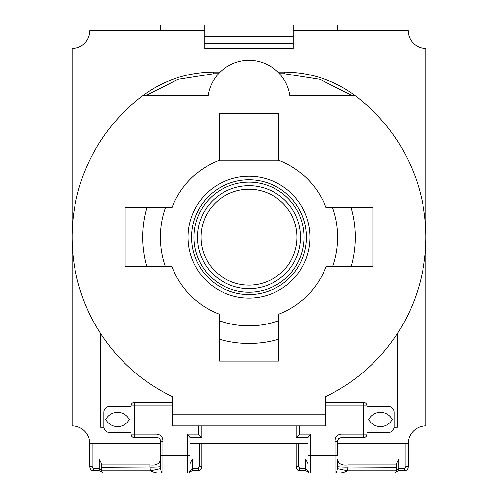 <?xml version="1.0" encoding="UTF-8"?>
<svg xmlns="http://www.w3.org/2000/svg" width="498" height="498" viewBox="0 0 498 498"><rect width="100%" height="100%" fill="white"/><g stroke="black" fill="none" stroke-linecap="round" stroke-linejoin="round"><path stroke-width="0.75" d="M93.307 470.622L93.307 468.263L92.13 466.396L89.771 466.396L89.771 443.612L89.771 466.396C90.07 469.259 91.246 470.666 93.307 470.622L99.208 470.622L99.208 458.944L101.567 463.663L101.567 464.846L149.923 464.846L101.567 464.846L101.567 470.741A2.359 2.359 0 0 0 101.648 471.369M201.821 466.396L199.461 466.396L198.285 468.263L198.285 470.622C200.072 470.398 201.69 469.552 201.821 466.396L201.821 443.612M172.333 405.87L134.591 405.87L134.591 434.175L157.001 434.175C160.891 434.879 162.858 437.238 162.896 441.253L162.896 473.1L103.926 473.1L187.665 473.1A2.359 2.359 0 0 0 190.024 470.741L189.595 471.948L192.384 470.622L192.384 468.263L190.024 470.654M162.896 473.1L160.537 473.063C156.951 473.137 153.558 472.365 150.352 470.741L149.923 467.074A10.614 0.585 180 0 0 160.537 466.489L160.617 468.512C160.954 471.338 161.57 472.851 162.473 473.063A2.359 2.359 0 0 0 162.896 473.1L187.665 473.1L187.665 434.175L198.285 434.175L201.821 437.717L190.024 437.512L190.024 453.049M134.591 402.334A3.536 3.536 0 0 0 131.055 405.87L131.055 434.175L131.055 405.87L134.591 405.87L134.591 402.334L172.333 402.334M149.923 467.074L149.923 464.846C156.216 465.636 159.758 463.719 160.537 459.094M160.537 466.489L160.537 455.409L190.024 455.409L190.024 470.741A2.359 2.359 0 0 1 187.665 473.1M190.024 463.663L192.384 458.944L192.384 468.263L198.285 468.263M160.537 455.409L160.537 441.253C160.263 438.95 159.086 437.773 157.001 437.717L134.591 437.717C132.456 437.493 131.279 436.31 131.055 434.175A3.536 3.536 0 0 0 134.591 437.717A3.536 3.536 0 0 1 131.055 434.175L134.591 434.175L134.591 437.717M190.024 437.512L187.665 434.175M101.567 470.654L99.208 468.263L93.307 468.263M103.298 473.013A2.359 2.359 0 0 0 103.926 473.1C102.501 472.951 101.717 472.166 101.567 470.741L150.352 470.741L160.617 468.512M201.821 425.927L201.821 437.717M160.537 473.063A10.614 7.445 100.5 0 1 162.473 473.063M101.567 467.205L160.543 466.875M204.771 36.696L204.771 48.487L293.229 48.487L293.229 36.696L204.771 36.696L204.771 30.795L89.771 30.795A17.691 17.691 0 0 1 72.079 48.487L72.079 425.921A17.691 17.691 0 0 1 89.771 443.612L160.537 443.612M190.024 443.612L307.976 443.612M337.463 443.612L408.229 443.612A17.691 17.691 0 0 1 425.921 425.921L425.921 48.487A17.691 17.691 0 0 1 408.229 30.795L293.229 30.795L293.229 36.696M404.693 470.622L404.693 468.263L405.87 466.396L408.229 466.396L408.229 443.612L408.229 466.396C408.099 469.558 406.474 470.398 404.693 470.622L398.792 470.622L398.792 458.944L396.433 463.663L396.433 464.846L348.077 464.846L396.433 464.846L396.433 470.741A2.359 2.359 0 0 1 396.352 471.369M296.179 443.612L296.179 466.396L298.539 466.396L299.715 468.263L299.715 470.622L305.616 470.622L305.616 468.263L307.976 470.654L308.405 471.948L305.616 470.622M325.667 405.87L363.409 405.87L363.409 434.175L340.999 434.175C337.015 434.841 335.048 437.2 335.104 441.253L335.104 473.1L394.074 473.1L310.335 473.1A2.359 2.359 0 0 1 307.976 470.741L307.976 470.654M335.104 473.1L337.463 473.063C341.049 473.137 344.442 472.365 347.648 470.741L348.077 464.846C341.784 465.636 338.242 463.719 337.463 459.094L337.383 468.512C337.046 471.338 336.43 472.851 335.528 473.063A2.359 2.359 0 0 1 335.104 473.1L310.335 473.1L310.335 434.175L299.715 434.175L296.179 437.717L307.976 437.717M340.999 434.175L340.999 437.717L363.409 437.717L363.409 434.175L366.945 434.175L366.945 405.87L363.409 405.87L363.409 402.334L325.667 402.334M348.077 467.074A10.614 0.585 -0 0 1 337.463 466.489L337.463 459.094M310.335 434.175L307.976 437.512L307.976 470.741A2.359 2.359 0 0 0 310.335 473.1M307.976 463.663L305.616 458.944L305.616 468.263L299.715 468.263M307.976 455.409L337.463 455.409L337.463 441.253L338.59 438.657L337.463 441.253L335.104 441.253M396.433 470.654L398.792 468.263L404.693 468.263M394.702 473.013A2.359 2.359 0 0 1 394.074 473.1C395.499 472.951 396.284 472.166 396.433 470.741L347.648 470.741L337.383 468.512M296.179 425.927L296.179 437.717M337.463 473.063A10.614 7.445 79.5 0 0 335.528 473.063M396.433 467.205L337.457 466.875M363.409 402.334A3.536 3.536 0 0 1 366.945 405.87M366.945 434.175C366.721 436.31 365.544 437.493 363.409 437.717A3.536 3.536 0 0 0 366.945 434.175A3.536 3.536 0 0 1 363.409 437.717M340.999 437.717L338.59 438.657M249 288.697A51.493 51.493 0 0 0 300.493 237.204A51.493 51.493 0 0 0 249 185.717A51.493 51.493 0 0 0 197.507 237.204A51.493 51.493 0 0 0 249 288.697A51.493 51.493 0 0 1 197.507 237.204A51.493 51.493 0 0 1 249 185.717M249 294.592A57.388 57.388 0 0 0 306.388 237.204A57.388 57.388 0 0 0 249 179.815A57.388 57.388 0 0 0 191.612 237.204A57.388 57.388 0 0 0 249 294.592A57.388 57.388 0 0 1 191.612 237.204A57.388 57.388 0 0 1 249 179.815M165.411 207.716A88.638 88.638 0 0 0 165.411 266.691M219.512 320.799A88.638 88.638 0 0 0 278.488 320.799M146.904 207.716A106.267 106.267 0 0 0 146.904 266.691M219.512 339.3A106.267 106.267 0 0 0 278.488 339.3M351.096 266.691A106.267 106.267 0 0 0 351.096 207.716M332.589 266.691A88.638 88.638 0 0 0 332.589 207.716M325.667 414.124L325.667 425.927L172.333 425.927L172.333 414.124L325.667 414.124L325.667 396.651A176.921 176.921 0 0 0 355.155 95.666L289.861 95.666A41.284 41.284 0 0 0 208.139 95.666L142.845 95.666A176.921 176.921 0 0 0 172.333 396.651L172.333 414.124M326.072 266.691L372.846 266.691L372.846 207.716L326.072 207.716A82.519 82.519 0 0 0 278.488 160.138L278.488 113.363L219.512 113.363L219.512 160.138A82.519 82.519 0 0 0 171.928 207.716L125.154 207.716L125.154 266.691L171.928 266.691A82.519 82.519 0 0 0 219.512 314.275L219.512 361.05L278.488 361.05L278.488 314.275A82.519 82.519 0 0 0 326.072 266.691M372.846 207.716L372.846 266.691M278.488 361.05L219.512 361.05M125.154 266.691L125.154 207.716M352.13 95.666L319.965 79.35L284.383 73.735L279.49 73.735M218.51 73.735L213.617 73.735L178.035 79.35L145.87 95.666M219.512 160.138L278.488 160.138M142.994 95.666A2.359 0.436 53.1 0 0 142.845 95.666C163.892 80.178 187.485 72.316 213.617 72.079L220.11 72.079M277.89 72.079L284.383 72.079C310.515 72.316 334.108 80.178 355.155 95.666A2.359 0.436 126.9 0 0 355.006 95.666M129.312 419.465A13.278 13.278 0 0 1 105.744 419.465A13.278 13.278 0 0 1 129.312 419.465M131.055 432.569L109.734 432.569A5.895 5.895 0 0 1 103.833 426.674L103.833 412.251A5.895 5.895 0 0 1 109.734 406.356L131.055 406.356M100.64 333.592L100.64 427.284L103.864 427.284M394.136 427.284L397.36 427.284L397.36 333.592M368.688 419.465A13.278 13.278 0 0 0 392.256 419.465A13.278 13.278 0 0 0 368.688 419.465M366.945 432.569L388.266 432.569A5.895 5.895 0 0 0 394.167 426.674L394.167 412.251A5.895 5.895 0 0 0 388.266 406.356L366.945 406.356M204.771 30.795L204.771 24.9L160.537 24.9L160.537 30.795M337.463 30.795L337.463 24.9L293.229 24.9L293.229 30.795M204.771 43.774L204.771 48.487L293.229 48.487L293.229 43.774L204.771 43.774M99.208 458.944L160.537 458.944M190.024 458.944L192.384 458.944M199.461 466.396L199.461 443.612M92.13 443.612L92.13 466.396M198.285 434.175L198.285 425.927M162.896 441.253L160.537 441.253C160.263 438.95 159.086 437.773 157.001 437.717L157.001 434.175M405.87 443.612L405.87 466.396M298.539 466.396L298.539 443.612M398.792 458.944L337.463 458.944M307.976 458.944L305.616 458.944M299.715 434.175L299.715 425.927M249 189.252A47.951 47.951 0 0 0 201.049 237.204A47.951 47.951 0 0 0 249 285.161A47.951 47.951 0 0 0 296.951 237.204A47.951 47.951 0 0 0 249 189.252M249 182.175A55.029 55.029 0 0 1 304.029 237.204A55.029 55.029 0 0 1 249 292.233A55.029 55.029 0 0 1 193.971 237.204A55.029 55.029 0 0 1 249 182.175M249 176.28A60.924 60.924 0 0 1 309.924 237.204A60.924 60.924 0 0 1 249 298.134A60.924 60.924 0 0 1 188.076 237.204A60.924 60.924 0 0 1 249 176.28M213.617 72.079L213.617 73.735M284.383 72.079L284.383 73.735M192.384 470.622L198.285 470.622M101.997 471.948L99.208 470.622M396.003 471.948L398.792 470.622M296.179 466.396C296.472 469.259 297.655 470.666 299.715 470.622"/></g></svg>
